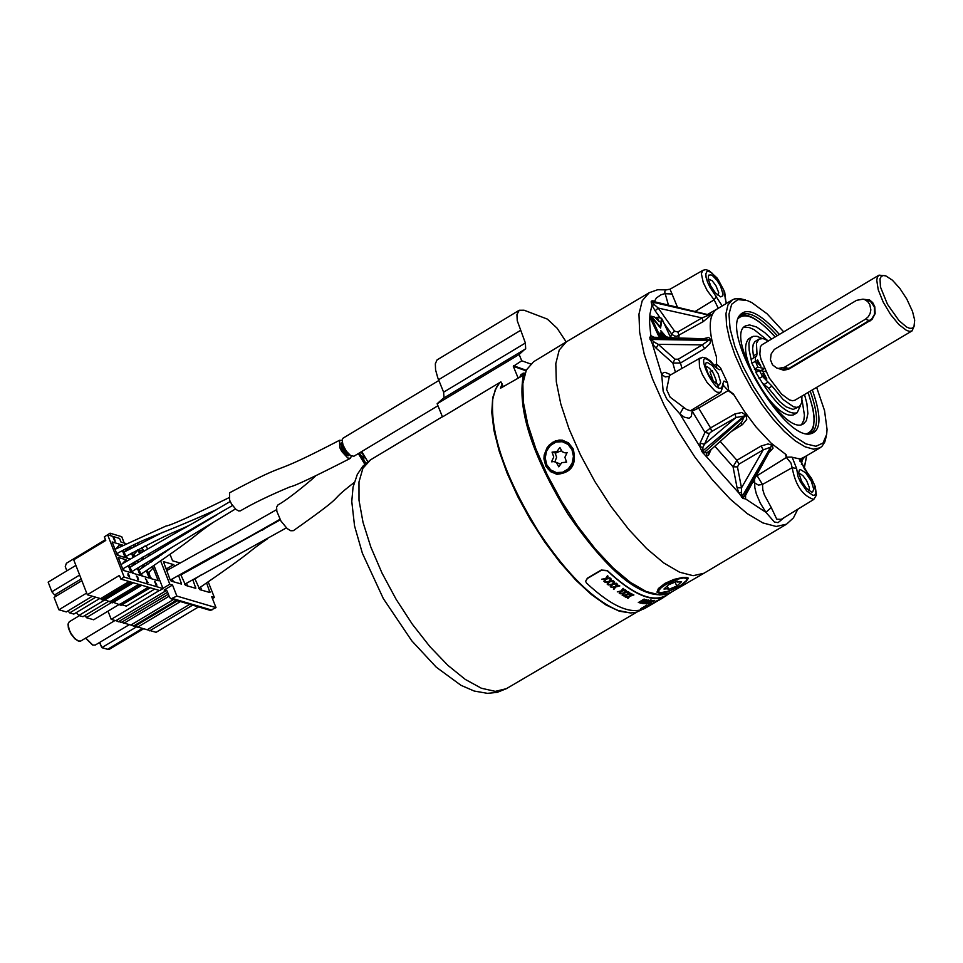 <?xml version="1.0" encoding="UTF-8"?>
<svg xmlns="http://www.w3.org/2000/svg" width="963" height="963" viewBox="0 0 963 963"><rect width="100%" height="100%" fill="white"/><g stroke="black" fill="none" stroke-linecap="round" stroke-linejoin="round"><path stroke-width="1.44" d="M189.711 604.319L148.049 629.26L149.662 630.849L192.576 605.161M177.517 600.719L135.783 625.721L137.408 627.31L180.394 601.574M173.472 599.528L131.714 624.554L133.339 626.143L176.337 600.382M166.671 590.331L116.655 620.208L118.293 621.809L167.598 592.233M162.916 588.357L169.801 584.228L172.521 585.023L164.155 590.042L165.756 589.789L167.141 591.089L169.669 597.517L171.065 598.817L210.247 610.361L216.013 607.629L211.679 596.663L214.364 597.457L212.45 598.601M117.149 621.087L111.214 619.378L159.401 590.463M198.534 606.919L156.09 632.318L150.096 630.584M148.531 630.139L137.841 627.057M136.277 626.6L133.773 625.878M132.208 625.432L124.179 623.121M122.602 622.664L121.458 622.327M119.881 621.881L118.726 621.544M170.078 554.507L172.533 560.755L180.021 563.006M164.504 551.883L165.455 552.172M160.893 555.446L160.46 554.339M169.801 584.228L160.749 561.188M216.013 607.629L176.855 596.061L172.521 585.023M208.309 582.109L214.364 597.457M194.755 578.462L199.871 589.645L209.958 592.546L206.696 583.193M189.085 570.216L188.7 569.602M180.538 574.201L185.666 585.408L195.79 588.333L192.781 579.582M174.845 565.931L173.605 564.595L163.421 561.622L170.03 579.545L171.378 581.158L181.562 584.096L178.552 575.332M108.012 611.168L111.214 619.378M152.106 560.803L158.979 556.674M176.855 596.061L171.065 598.817M119.436 621.123L121.025 622.592L168.369 594.195M122.169 621.905L123.746 623.374L169.139 596.157M201.761 590.199L200.569 587.189M182.765 573.84L182.332 573.178M187.58 585.986L186.485 583.205M168.525 569.566L165.395 567.761M173.34 581.748L172.245 578.956M129.379 624.614L95.217 645.09L92.809 645.09L85.743 638.048M143.68 628.731L109.565 649.158L107.603 649.291L101.813 647.654L136.505 626.877M115.018 620.473L80.796 641.009L78.376 641.009L74.801 638.457L71.274 633.931L69.18 629.73L68.108 623.916L69.24 621.785L79.399 615.67M199.534 589.452L199.281 588.008M185.353 585.239L185.149 583.987M171.101 581.014L170.896 579.738M85.502 638.18L92.496 644.981M99.538 642.502L101.813 647.654L99.755 642.369M68.06 624.253L68.385 628.081L70.913 633.859L74.837 638.806L78.063 640.889M153.057 558.805L154.646 559.286M342.262 449.384L342.226 447.783L344.573 450.142L344.61 451.755L342.262 449.384M343.899 447.121L343.695 447.747L341.347 445.375L341.299 443.774L342.936 444.858M363.051 454.416L360.92 452.032M365.856 463.263L363.773 459.808L364.014 456.209M364.784 464.238L358.332 453.585M354.155 482.535C323.315 506.261 353.313 488.289 293.39 530.673L290.706 530.745L287.118 528.531L280.907 520.971L276.838 511.305L276.61 507.212L277.934 504.925C289.093 499.075 317.224 475.204 315.262 476.155M365.735 463.359L359.464 452.911M345.416 452.718L345.38 451.105L347.727 453.477L347.763 455.09L345.416 452.718M351.387 456.041L350.436 458.328L347.787 458.003L341.733 451.466L339.758 447.566L339.566 440.272L342.034 440.5M350.436 458.328C314.383 476.745 294.257 486.255 290.032 486.869C269.676 495.367 253.125 503.36 240.365 510.859L238.463 510.92L235.935 509.367L231.565 504.07L229.603 500.17L229.507 492.839C297.832 456.414 261.418 480.886 339.566 440.272M349.4 454.644L348.437 455.752L346.957 455.391L342.708 450.816L341.335 448.084L341.191 442.98L342.334 442.908M155.862 584.866L154.862 581.363L156.764 584.806L155.705 584.505M154.068 565.787L163.012 588.574L124.167 577.09L107.639 534.826L119.581 538.437L121.001 542.073L125.816 543.517M144.823 546.069L146.52 546.575L147.508 549.079M149.205 553.424L149.939 555.29M151.66 559.659L152.335 561.393M136.373 543.517L138.467 544.143M135.711 545.6L135.133 544.107M132.28 545.467L134.627 546.177M151.612 567.424L153.189 567.893L158.233 580.749L150.505 578.462L147.279 570.252M143.042 564.86L144.655 566.461M146.376 570.842L149.205 578.077L141.453 575.766L138.299 567.725M134.11 562.187L135.663 563.921M137.372 568.278L140.153 575.38L132.376 573.069L129.235 565.052M128.308 565.606L131.076 572.684L123.276 570.373L118.208 557.433L126.021 559.768L126.598 561.248M143.054 559.455L142.259 557.445M140.55 553.087L139.406 550.174L143.463 551.402M147.821 554.219L148.567 556.12M150.276 560.49L150.986 562.296M145.244 563.524L147.905 564.354L145.172 563.572M134.05 556.867L132.388 552.654M130.691 548.32L130.354 547.441L131.606 547.827M137.829 549.704L139.623 553.617M141.332 557.974L142.127 560.021M139.202 561.79L136.289 560.911M126.478 556.012L126.514 557.926L130.27 559.082L126.466 557.974L123.348 550.017M121.651 545.684L121.266 544.709L122.686 545.142M125.154 551.462L129.054 547.056L129.752 548.85M131.462 553.183L133.111 557.408M122.397 550.523L125.166 557.589L117.354 555.254L112.165 541.964L119.966 544.324L120.7 546.19M129.716 577.138L127.983 575.513L128.296 573.479L129.728 577.126L127.995 575.501L128.031 573.406M141.85 547.586L142.969 549.596M114.934 541.29L113.177 537.498L114.922 541.302M136.325 575.994L137.793 577.006L138.239 579.726L137.36 578.811L138.299 579.196L137.504 576.981L136.541 576.512M145.389 578.655L148.013 582.543L146.677 582.158L146.569 579.75L145.557 579.196M156.09 584.601L154.622 581.736M156.897 585.191L155.85 584.878M107.639 534.826L104.341 536.824L105.761 540.46L73.718 559.804L87.332 594.749L119.424 575.429L120.857 579.076L124.167 577.09M120.857 579.076L159.714 590.56L163.012 588.574M121.892 604.812L126.346 606.112L154.706 589.079M148.049 572.203L148.916 572.455L153.189 567.893M148.29 572.829L148.916 572.455L150.613 578.486M151.36 578.715L150.866 577.439L150.252 577.812M140.478 569.121L144.161 565.185M141.501 573.912L141.573 575.802M142.331 576.03L141.826 574.755L141.2 575.14M129.921 566.798L130.559 566.99M131.293 566.557L135.097 562.488M132.449 571.24L132.509 573.117M133.267 573.334L132.762 572.058L132.136 572.443M120.808 564.089L121.482 564.282M122.169 563.873L126.021 559.768M123.36 568.543L123.408 570.409M124.179 570.638L123.673 569.362L123.035 569.747M142.705 557.18L143.318 556.819M142.331 557.625L142.945 557.252L143.668 559.082M133.026 554.267L133.905 554.532L138.118 549.789M133.279 554.917L133.905 554.532L134.676 556.494M139.238 561.754L136.385 560.851M123.95 551.546L124.636 551.751M127.321 558.167L126.791 556.807L126.153 557.192M114.838 548.814L115.572 549.03M116.005 548.778L119.966 544.324M117.39 553.304L117.414 555.206L118.232 555.446L117.691 554.074L117.053 554.471M118.232 555.446L125.166 557.589M143.258 550.005L142.139 549.127M115.199 541.29L114.465 538.618L113.177 537.498M138.552 579.714L137.372 578.799M138.251 579.293L137.228 577.427M137.528 577.451L136.686 576.38M148.001 582.555L146.689 582.146L146.581 579.738L145.714 579.052M102.054 599.443L102.885 600.021L132.16 582.422M87.332 594.749L100.609 598.613L101.693 599.672L130.968 582.073M113.405 602.344L121.061 605.306L150.276 587.767M111.756 602.272L112.575 602.838L141.826 585.275M104.907 599.865L111.395 602.489L140.634 584.926M103.246 599.793L104.076 600.37L133.351 582.771M100.609 598.613L129.066 581.508M124.227 543.036L121.747 536.716L110.071 533.189L105.184 536.319M111.13 535.885L110.071 533.189M105.22 539.075L104.895 540.797L85.189 552.882M128.801 575.393L128.235 574.008M113.417 537.86L114.236 539.196M114.934 540.363L114.019 539.34L114.946 540.929M119.978 604.258L148.374 587.213M110.312 601.442L138.732 584.36M111.804 602.344L86.309 617.656L85.37 615.237M119.665 604.162L93.676 619.775L86.309 617.656M75.896 565.389L48.15 582.134L51.882 591.764L79.652 575.031M81.181 578.944L54.59 594.965L51.882 591.764M56.961 595.652L54.59 594.965M86.67 593.052L58.875 609.772L54.072 597.397L81.843 580.665M92.388 596.217L66.303 611.914L58.875 609.772M103.98 600.394L78.822 615.501L76.342 612.552M108.975 601.056L82.95 616.693L78.822 615.501M95.758 597.204L69.685 612.877L68 610.891M99.875 598.408L73.826 614.069L69.685 612.877M114.416 539.677L114.91 540.375M105.063 539.918L66.375 563.271L65.255 566.629L66.88 570.83M668.611 584.758L677.434 581.11L677.085 582.073L681.587 581.736L676.917 586.01L668.105 589.645L668.454 588.694L663.952 589.031L668.611 584.758M708.178 278.897L712.211 280.787L715.882 285.566L718.723 292.632L718.121 295.521M705.578 366.674L707.324 366.783L709.707 368.54L713.451 373.415L716.291 380.638L715.617 383.551M798.881 473.832L800.614 473.977L802.961 475.746L806.621 480.597L809.426 487.747L808.776 490.636M810.208 391.183C818.225 413.524 818.622 427.452 811.388 432.953L807.716 434.06M738.44 317.321L741.173 314.624C749.467 310.917 761.504 317.934 777.273 335.678M779.404 334.414C759.386 312.168 745.844 306.21 738.79 316.538C724.549 338.988 782.04 435.878 808.583 434.132C821.018 432.893 822.27 418.147 812.339 389.919M816.648 387.367L824.533 410.587L827.061 429.486L826.651 434.433L823.028 443.04L815.95 446.278L805.935 443.871L793.741 435.962L780.319 423.154L766.692 406.422L753.933 387.054L743.051 366.578L734.889 346.596L730.074 328.672L728.979 314.191L731.663 304.248L737.899 299.589L747.192 300.528L751.73 302.538L767.102 313.818L783.701 331.85M670.236 337.736L666.252 336.821L660.618 330.478L663.796 336.472L660.124 332.801L659.27 334.534L650.928 316.514L660.558 328.034L662.087 319.114L670.73 337.76M661.34 319.547L662.087 319.114M665.927 337.616L665.204 337.447L666.252 336.821M665.204 337.447L662.989 334.943M662.267 336.617L663.796 336.472M650.928 316.514L649.881 317.14L658.223 335.16L659.27 334.534M660.558 337.459L661.256 337.471M659.968 337.435L661.846 337.495M663.122 336.099L659.595 335.293L660.474 333.499L663.122 336.099L662.075 336.725L658.548 335.906L659.595 335.293M659.486 334.077L660.474 333.499M658.548 335.906L659.198 334.57M654.575 317.104L659.318 321.702L657.007 317.224L661.557 318.284L660.124 326.806L651.277 316.201L654.575 317.104M656.597 319.066L655.959 317.838L657.007 317.224M650.29 316.887L651.277 316.201M745.591 300.023L739.62 298.53L734.48 298.927L732.325 299.89L727.956 304.982L725.982 313.517L726.523 325.073L729.557 339.084L734.925 354.866L742.389 371.61L751.549 388.462L761.962 404.592L773.084 419.158L784.351 431.436L795.209 440.813L805.092 446.82L813.518 449.179L820.091 447.795L821.969 446.351L824.785 442.029L826.326 436.07M785.483 454.103L786.35 457.473L790.936 462.974L792.164 467.657C795.414 485.22 802.624 495.813 813.771 499.448L816.443 495.078L815.252 486.556L811.496 478.346L804.815 469.318L799.495 458.894L791.393 457.088L786.759 457.16L786.085 454.62L771.182 443.233L755.883 426.79L744.604 411.695L733.337 393.963L728.63 390.304L727.607 382.985L720.36 367.625L716.46 364.074L716.508 357.056C708.082 331.416 708.13 315.479 716.677 309.243L716.833 309.147M799.519 459.375L804.538 456.944M561.297 450.828L555.844 452.887M562.488 440.163L559.022 440.067L552.461 442.39L547.321 447.566L544.589 454.62L544.805 462.168L547.911 468.776L550.391 471.304L556.578 474.217M573.154 448.866C577.006 464.286 571.661 472.761 557.12 474.302L550.583 471.677L545.804 466.116L543.926 458.857L544.203 454.969L546.996 447.867L549.416 444.834L555.386 440.885L562.211 440.115L568.579 442.908L573.154 448.866M656.995 591.92L658.861 592.582M687.281 579.509L688.003 577.848M666.745 591.92L660.173 593.533L657.091 592.317L658.62 588.357L664.964 583.373L674.112 579.365L682.731 577.439L686.679 577.403L688.376 578.294L686.029 581.483M811.472 492.045L812.724 491.888L813.735 489.18L811.255 481.031L805.622 472.761L800.373 469.559L799.338 470.113L798.76 472.628L801.493 481.127L806.127 488.072L811.472 492.045M720.685 296.881L722.768 295.858L723.02 294.184L720.565 286.131L716.941 280.281L712.909 276.032L711.103 274.937L708.599 275.177L708.202 279.077L710.826 286.107L715.497 292.993L720.685 296.881M718.278 384.923L719.566 384.791L720.637 382.106L718.157 373.909L712.415 365.555L707.071 362.353L706.023 362.919L705.446 365.483L708.226 374.005L712.933 380.963L718.278 384.923M799.531 459.459L803.684 457.425M703.953 573.25L693.131 575.693L679.577 572.191L663.796 562.982L646.546 548.477L628.707 529.397L611.168 506.67L594.833 481.464L580.533 455.054L568.989 428.776L560.791 403.966L556.325 381.878L555.807 363.617L559.226 350.038L566.388 341.805L649.231 292.704L642.225 300.733L638.963 314.131L639.637 332.271L644.235 354.276L652.553 379.049L664.193 405.327L678.542 431.797L694.889 457.064L712.391 479.875L730.147 499.051L747.252 513.628L762.865 522.909L776.178 526.472L786.578 524.161L703.953 573.25M654.792 301.888L652.89 300.673M677.471 307.221L670.031 289.213L665.469 289.899L664.699 291.921L668.43 305.09M778.032 522.644L784.351 517.468M774.408 522.03L778.044 522.632M781.282 519.346L776.768 519.213L771.243 507.525L765.922 512.328L774.396 522.042M768.895 452.658L773 448.264L772.374 445.4L770.701 447.157L770.388 449.938L745.302 495.813L743.376 497.113L742.112 495.993L741.378 492.358L738.91 493.08L742.906 498.461L745.531 498.894L765.922 512.328L760.301 503.155L756.316 493.826L754.836 487.675L754.547 478.912M709.31 451.045L706.806 452.839L704.085 452.538L702.821 450.756L702.918 447.35L699.981 446.832L701.955 451.647L738.91 493.08L737.068 487.76L741.498 487.868L737.465 466.899L733.048 466.79L737.068 487.76M716.701 368.155L710.67 361.185L706.613 358.248L702.581 357.285L699.186 359.163L699.487 367.132L702.472 374.739L707.047 382.431L714.859 390.846L717.182 392.23L720.721 392.374L690.399 410.768L686.414 409.395L670.128 397.165L666.625 389.582L669.357 376.352L665.24 376.906L661.689 374.559L663.158 391.207L666.673 398.79L679.89 413.934L699.981 446.832L700.053 443.173L704.471 444.232L709.37 433.458L704.964 432.399L700.053 443.173M653.853 337.255L650.807 335.569L649.76 337.832L652.348 343.815L654.262 342.13L651.482 339.71L651.181 338.121L653.347 337.243M652.89 300.661L651.12 301.816L651.951 305.235L654.551 304.838L652.517 302.49L653.937 301.684L709.286 314.949L711.621 314.636L710.73 314.239L709.514 314.696M653.263 337.243L706.168 338.807L708.551 340.384L702.328 344.862L704.591 348.642L709.887 343.562L710.899 339.783L708.708 337.423L703.471 338.735M670.826 374.776L665.096 372.32L663.302 372.705L661.689 374.559L652.348 343.815L656.14 348.197L672.86 363.027L680.492 363.003L704.591 348.642M675.388 372.175L672.86 363.027L674.991 359.175L658.271 344.345L654.262 342.13M656.14 348.197L658.271 344.345L702.328 344.862L678.241 359.235L680.492 363.003L681.936 368.432M650.049 339.409L708.551 340.384L710.899 339.783M731.194 431.617L742.449 424.623L740.643 423.178M742.449 424.623L746.758 419.387L746.108 415.318L744.146 416.762L741.546 422.372L740.222 423.431M672.222 293.98L664.59 293.703L660.955 294.81L656.369 297.988L654.226 301.756M651.506 301.022L709.286 314.949L701.979 317.91L703.291 321.558L711.621 314.636M664.085 323.424L671.873 334.342L674.425 335.991L676.857 336.28L703.291 321.558M670.669 337.64L671.488 333.884L674.594 331.188L658.247 308.076L654.551 304.838M653.191 337.231L650.807 335.569L649.604 322.882L649.929 314.155L651.951 305.235L655.129 310.76L658.247 308.076L701.979 317.91L677.82 331.946L679.132 335.581L678.566 337.989M651.12 301.816L709.153 315.238L711.488 314.913M716.508 357.056L716.592 367.613M649.76 337.832L708.443 339.831L710.79 339.241M683.67 407.277L679.89 413.934L684.38 417.208L689.123 418.267L691.302 416.498L692.168 411.129L704.964 432.399L710.55 427.921L698.62 408.071L728.184 390.593L734.155 395.095M706.806 452.839L706.553 456.101L708.563 455.162L708.515 451.876M708.575 451.816L741.546 422.372M746.108 415.318L741.883 412.501L734.877 413.934L736.033 417.509L743.713 416.136L744.146 416.762L703.207 453.417M745.687 414.728L701.955 451.647M702.918 447.35L704.471 444.232L736.033 417.509L711.681 431.484L710.55 427.921L734.877 413.934M745.302 495.813L745.531 498.894L745.603 495.259M772.374 445.4L768.101 443.919L761.083 446.038L763.238 449.865L770.701 447.157L742.906 498.461M771.941 445.014L741.642 497.353M741.378 492.358L741.498 487.868L763.238 449.865L739.054 464.094L736.912 460.278L733.048 466.79L714.847 446.218M761.083 446.038L736.912 460.278L720.216 441.415M800 461.337L802.299 459.917L801.385 458.882M801.397 464.491L802.299 459.917L804.827 456.787M703.784 573.346L670.561 592.594L659.848 594.978L646.245 591.535L630.428 582.398L613.166 567.989L595.339 548.994L577.824 526.352L561.525 501.229L547.273 474.891L535.801 448.674L527.676 423.913L523.294 401.86L522.849 383.599L526.352 370.021L533.574 361.751L566.388 341.805M765.814 371.658L759.386 370.382L755.895 372.464L762.419 383.069C776.744 405.17 788.324 415.065 797.159 412.754L800.446 405.628M761.974 338.422L757.087 336.316L753.15 336.328L750.562 338.194L748.901 343.033L749.178 350.267L751.947 363.328L756.497 372.103M757.556 359.861L760.914 366.205L757.604 362.967L756.906 360.487L757.556 359.861M763.515 372.657L766.873 379.013L763.563 375.763L762.865 373.283L763.515 372.657M759.386 370.382L762.515 376.461L772.025 386.127L783.184 399.573L793.368 406.711L796.618 407.373L799.194 406.723L793.127 409.444L786.085 406.819L779.693 401.643L768.534 388.209L762.419 383.069M753.596 357.767L752.609 348.642L753.222 344.333L754.968 341.576L759.049 339.072L756.449 343.189L756.978 353.782L756.581 356.527L755.305 356.755L755.437 361.245L757.893 367.18L754.402 369.262M799.194 406.723L801.722 402.907L801.962 396.058M768.486 340.914L763.105 338.567L759.049 339.072M751.393 359.368L755.305 356.755M764.357 368.552L760.975 370.562L755.269 369.431M757.893 367.18L764.309 368.456M771.58 339.06L764.827 332.668L756.509 326.987L749.551 324.928L745.567 325.891C723.165 335.882 784.111 438.574 803.611 423.708L806.368 420.662L807.885 413.572L806.886 403.545L804.514 394.553M743.99 327.203L749.31 327.552L754.125 329.635L767.126 340.108M802.119 400.235L804.418 415.222L803.864 419.988L801.698 424.454M752.091 336.797L748.612 338.88C741.992 346.849 746.205 363.508 761.239 388.847C774.878 408.613 785.688 417.268 793.668 414.812L797.159 412.754M912.069 330.899L794.944 400.211L792.477 400.74L789.311 399.85L781.535 394.072L769.244 377.965L760.999 359.464L759.855 354.215L760.385 346.668L762.034 344.754L878.99 275.153L877.425 277.031L876.751 280.209L878.232 289.779L883.143 301.985L890.51 314.407L898.864 324.555L906.568 330.441L909.674 331.38L912.069 330.899L914.585 325.073M909.734 328.323L906.58 327.035L899.009 320.619L887.501 304.368L880.471 287.022L880.013 278.873L881.157 276.537L883.131 275.526L885.864 275.912L892.412 280.197L899.839 288.394L906.797 299.036L912.503 311.398L914.694 320.137L913.983 326.698L912.262 328.227L909.734 328.323M885.31 275.731L878.99 275.153M777.984 368.384L783.677 370.237L788.649 369.214L871.997 319.523L875.162 313.601L874.765 306.631L872.731 302.635L869.649 299.999L863.919 299.324M863.57 299.252L870.359 301.299L874.308 306.8L874.548 314.251L871.623 319.114L789.299 368.179L782.185 369.214M865.424 319.222L868.193 316.827L870.083 313.577L870.853 309.857L869.745 304.404L867.627 301.503L864.702 299.625L863.041 299.144L856.564 300.348L774.288 349.449L771.122 354.047L770.448 359.693L772.47 364.808L776.623 367.986L778.285 368.432L784.544 367.216L865.424 319.222L870.215 320.872M555.037 452.754L556.614 457.196L554.929 461.722M554.267 461.614L560.225 463.973M566.605 462.192L561.802 462.613L558.793 466.85L556.409 462.565L553.99 461.566L551.522 461.807L553.749 457.004L552.052 452.116L556.855 451.695L559.864 447.458L562.248 451.731L564.655 452.73L567.147 452.502L564.908 457.293L566.605 462.192M518.07 377.893L513.315 366.313L521.741 360.788L519.141 354.492L437.142 403.762L442.486 416.907L500.904 381.842L503.312 386.669M437.142 403.762L442.896 398.562L525.678 348.847L525.389 343.009L517.239 320.703L516.938 314.588L519.238 310.255L524.089 310.218L547.333 319.09L557.096 328.178L566.184 341.937M525.389 343.009L443.606 392.182L444.027 397.875M443.606 392.182L437.732 377.652L435.577 369.888L435.336 363.761L437.021 359.933L519.238 310.255M520.092 376.702L520.189 376.076M521.741 360.788L530.673 363.978M519.141 354.492L524.763 349.364M437.948 405.748L353.854 456.269L350.58 455.559L346.355 451.214L343.045 445.135L342.07 439.983L342.984 438.213L438.851 380.505M367.782 461.698L361.751 451.527M649.664 604.836L646.522 606.389M645.15 607.22L645.944 606.678L645.138 607.184M651.819 603.753L644.716 607.509M646.269 606.859L645.655 607.111M652.962 600.443L647.124 603.885L650.157 602.597L648.845 603.825L654.756 600.37L651.494 601.815L653.323 600.443M648.147 606.196L650.482 604.595M649.712 605.065L647.172 606.558L649.7 605.029M649.074 605.775L654.828 602.573L647.172 606.558M650.446 604.8L649.05 605.571M650.856 600.358L645.029 603.801L648.087 602.585L646.799 603.885L652.721 600.443L649.423 601.803L651.217 600.346M658.138 600.37L653.612 602.79L659.041 599.732M643.079 603.705L651 599.805M650.338 605.173L648.761 606.076M655.261 602.32L648.797 606.052M646.45 599.684L640.997 603.223L643.741 602.056L642.514 603.5L648.436 600.057L645.078 601.285L646.859 599.768M644.151 599.094L641.972 601.105L638.313 602.561L641.466 601.55L640.263 603.067L646.185 599.624L642.803 600.768L644.56 599.215M631.559 593.69L629.501 596.001L626.167 597.433L629.02 596.518L627.972 598.384L629.934 596.229L633.907 594.953M632.029 593.954L630.368 595.736L633.449 594.713M663.17 597.674L660.197 599.468M628.827 592.101L626.793 594.472L623.446 595.868L626.323 595.002L625.3 596.94L627.25 594.725L631.246 593.521M629.308 592.389L627.671 594.231L630.765 593.244M624.939 592.486L627.996 591.571L624.891 592.546L626.022 590.343L624.012 592.775L620.16 593.798L623.555 593.316L622.555 595.339L624.481 593.064L628.49 591.872M622.098 590.632L625.168 589.753L622.05 590.68L623.651 588.754L623.133 588.393L621.159 590.897L617.283 591.86L620.702 591.451L619.739 593.545L621.629 591.21L625.685 590.126M655.382 602.164L657.705 600.731M656.152 601.731L661.063 598.914L656.152 601.731M619.293 585.6L616.115 586.395L617.68 584.36L617.139 583.939L615.213 586.575L611.276 587.406L614.767 587.165L613.347 589.031L613.864 589.428L615.718 586.949L619.811 585.961M616.236 583.217L613.022 583.963L614.563 581.869L614.009 581.411L612.119 584.12L608.171 584.926L611.674 584.734L610.277 586.648L610.819 587.069L612.637 584.529L616.777 583.65M645.559 605.944L640.576 608.881L645.607 605.847M613.082 580.629L609.844 581.315L611.361 579.16L610.795 578.667L608.929 581.459L604.945 582.194L608.496 582.085L607.123 584.047L607.677 584.517L609.459 581.905L613.636 581.098L613.07 580.593L613.636 581.098M606.618 578.402L609.82 577.788L606.582 578.45L608.074 576.235L607.484 575.705L605.655 578.582L601.646 579.232L605.233 579.22L603.873 581.243L604.451 581.748L606.196 579.064L610.41 578.33L609.82 577.788L610.41 578.33M649.327 605.835L650.242 605.27M645.126 606.883L644.476 607.172M648.436 605.077L643.946 607.292M647.04 605.51L645.884 606.136L647.016 605.474M645.114 606.69L645.884 606.136M644.091 607.497L645.114 606.846M646.691 605.306L645.451 605.823M642.73 607.617L645.318 606.052M641.611 608.135L642.417 607.605M640.576 608.881L641.803 608.11M645.09 606.654L645.872 606.088M643.043 607.99L643.934 607.256M605.655 578.582L601.646 579.232M608.074 576.235L607.46 575.657L605.643 578.534M608.929 581.459L604.945 582.194M611.361 579.16L610.771 578.631L608.917 581.423M609.88 581.267L613.07 580.593M612.119 584.12L608.171 584.926M614.563 581.869L613.985 581.363L612.095 584.084M613.058 583.903L616.212 583.181M615.213 586.575L611.276 587.406M617.68 584.36L617.114 583.891L615.188 586.539M616.151 586.347L619.281 585.564M621.159 590.897L617.283 591.86M623.651 588.754L623.121 588.357L621.135 590.861M624.012 592.775L620.16 593.798M626.516 590.656L625.998 590.295L624 592.739M626.793 594.472L622.989 595.591M627.72 594.171L630.753 593.208M631.535 593.653L629.477 595.965L625.721 597.18M630.428 595.676L633.437 594.677M639.853 602.934L641.358 601.598M638.313 602.561L644.127 599.058M646.185 599.624L642.899 600.695M642.128 603.44L643.633 602.116M644.247 601.622L646.438 599.648M648.436 600.057L645.186 601.201M646.426 603.837L647.943 602.657M648.605 602.176L650.844 600.322M652.721 600.443L649.568 601.694M648.496 603.849L649.977 602.682M647.124 603.885L652.938 600.406M654.756 600.37L651.662 601.694M653.456 602.946L655.069 601.947M657.139 600.96L658.114 600.322M655.863 601.959L654.407 602.778M647.605 606.69L648.255 606.221M652.697 603.753L654.395 602.742M646.149 607.159L647.16 606.521M647.28 606.233L648.725 605.366M650.711 604.957L651.482 604.451M656.622 601.526L660.546 599.167M649.688 604.788L646.51 606.353M652.673 603.705L650.47 604.559M648.015 606.233L647.232 606.654M662.026 598.372L668.852 593.846M661.376 598.697L662.917 597.879M661.364 598.649L657.693 600.695M656.658 600.924L659.86 599.323M657.127 600.924L654.274 602.525M648.593 602.14L645.029 603.801M644.235 601.586L640.624 603.139M628.947 596.542L627.515 598.143M628.803 592.064L626.781 594.436M626.251 595.026L624.831 596.675M623.482 593.34L622.074 595.038M620.641 591.475L619.221 593.184M614.707 587.177L613.347 589.031M611.625 584.746L610.277 586.648M608.447 582.097L607.123 584.047M605.185 579.232L603.861 581.207M585.636 581.255L587.358 578.221L601.225 570.048L607.244 570.493C632.607 594.195 652.059 602.621 665.589 595.76L669.718 593.34C644.115 601.514 610.277 575.224 568.218 514.471C532.009 455.282 517.059 408.866 523.354 375.221L524.281 375.534M607.244 570.493L607.268 570.77C632.715 594.556 652.228 603.019 665.806 596.133M607.268 570.77L601.249 570.325L587.382 578.498L585.636 581.267L586.467 583.024C611.95 606.762 631.511 615.164 645.162 608.243L648.496 606.281M524.016 375.45L524.498 374.812M492.912 398.309L492.587 400.283C490.047 434.807 505.274 478.755 538.269 532.118C565.931 573.599 592.209 599.6 617.102 610.109L618.992 610.783M499.809 382.504L495.319 389.546L492.755 399.26C490.203 434.012 505.527 478.238 538.738 531.937C566.581 573.707 593.027 599.877 618.077 610.446L630.548 612.998L636.555 612.179L641.659 609.796M671.885 591.836L669.718 593.34M500.507 388.221L523.354 375.221M500.447 388.185L502.168 383.888M496.667 386.777L492.707 397.707L491.78 412.441L493.947 430.425L499.135 450.985L507.164 473.315L517.721 496.523L530.384 519.707L544.661 541.928L559.985 562.32L575.73 580.063L591.294 594.472L606.04 604.993L619.426 611.24L630.909 612.998M713.451 381.529L710.032 371.862M712.319 370.562L712.885 372.5M716.328 382.191L718.783 387.896M164.155 590.042L166.021 590.596M172.666 598.565L211.848 610.109M156.006 558.468L155.777 557.156M209.946 591.426L208.598 592.233M195.79 587.213L194.442 588.02M173.605 564.595L167.357 568.351M181.562 582.976L180.201 583.783M142.5 628.394L107.603 649.291M679.469 586.395L667.118 591.776L662.002 592.799L659.005 592.353L658.74 590.524L661.244 587.683L666.047 584.372L678.434 578.968L683.549 577.944L686.535 578.402L686.788 580.244L679.469 586.395M671.211 580.4L657.777 589.958M655.129 310.76L660.233 317.971M798.977 458.472L814.156 484.233L815.926 492.671L815.023 494.91L813.037 495.403L806.85 491.082L800.373 481.801L798.038 476.661L796.618 468.524L792.164 457.244M722.226 305.921L709.948 287.203L707.528 282.099L706.096 277.464L705.843 273.865L706.794 271.747L708.828 271.385L711.705 272.818L718.446 280.137L723.791 290.164L726.258 303.514M727.607 382.985L723.995 381.035L722.852 383.707C719.445 406.555 687.161 336.93 714.558 365.832L718.663 369.527L719.987 369.78L720.998 368.745M678.241 359.235L674.991 359.175M670.031 289.213L702.858 270.338L701.353 273.661L703.231 282.448L707.143 290.477L714.149 299.83L695.262 311.398M718.266 308.28L714.149 299.83L716.508 296.267M726.439 303.405L725.139 298.097M677.82 331.946L674.594 331.188M714.414 365.29L716.003 364.351M669.357 376.352L669.971 375.401M720.721 392.374L723.466 385.019L722.852 383.707M708.563 455.162L711.079 449.577M709.37 433.458L711.681 431.484M737.465 466.899L739.054 464.094M796.618 468.524L792.164 467.657L762.503 484.449L756.677 475M771.243 507.525L764.333 494.765L762.792 489.673L762.503 484.449L758.375 485.075L754.799 482.945M804.815 469.318L805.152 470.052M786.35 457.473L755.883 476.456M723.49 385.465L728.184 390.593M692.168 411.129L698.62 408.071L697.73 406.615M752.946 481.837L754.631 482.656M806.705 455.68L804.177 468.62L806.717 455.668M804.105 468.524L806.621 455.728M767.848 382.227L764.357 384.309M762.515 376.461L759.025 378.531M772.025 386.127L768.534 388.209M756.978 353.782L753.487 355.865M755.437 361.245L751.947 363.328M808.053 392.459C816.552 416.847 815.986 430.642 806.356 433.832M737.983 318.633C745.41 311.711 757.785 317.814 775.119 336.966M784.544 367.216L789.395 368.817M546.828 464.973L549.933 469.463L554.315 472.388L559.395 473.375L564.547 472.291L569.073 469.282L572.431 464.72L574.165 459.207L574.056 453.441L572.13 448.156L568.627 444.039L563.993 441.62L558.829 441.198L553.785 442.824L549.524 446.302M546.707 464.672L545.227 457.955L546.539 451.093L550.379 445.424L556 442.065L562.272 441.704L567.977 444.4L571.962 449.625L573.454 456.342L572.142 463.227L568.29 468.897L562.657 472.243L556.373 472.592L550.68 469.896L546.707 464.672M513.315 366.313L525.979 370.791M513.508 365.735L526.231 370.249M520.261 330.562L438.538 379.747M522.223 375.438L523.102 373.15L524.991 373.187L522.837 375.064M520.164 376.653L521.043 374.378L525.064 373.066M442.414 416.714L370.562 459.833L362.907 468.259L358.982 481.969L359.006 500.291L363.027 522.367L370.839 547.08L382.07 573.19L396.154 599.359L412.381 624.277L429.919 646.642L447.867 665.337L465.31 679.433L481.392 688.244L495.295 691.362L506.357 688.689L636.976 612.047M155.272 557.469L155.488 558.769M68.012 624.518L68.108 623.916M139.166 569.94L172.1 547.285M211.198 518.202L212.245 517.468M140.875 574.297C204.746 531.095 189.049 538.907 213.702 522.102M344.61 450.239L345.38 449.769M121.001 564.571C196.801 520.261 168.537 537.872 230.193 501.518M122.71 568.928L232.516 505.515M341.408 448.264L342.226 447.783M343.707 452.297L344.61 451.755M228.833 497.775C190.987 516.288 170.078 525.69 166.118 525.979L115.042 549.331M216.049 509.884C147.604 540.183 151.155 534.886 116.74 553.677M341.299 443.774L340.553 444.22M194.959 578.968L201.712 574.562M262.056 530.384L268.424 526.015M198.691 588.381C260.973 545.552 242.098 556.145 267.257 538.931M166.551 570.71C241.448 528.398 198.655 554.122 276.574 509.668M170.295 580.087C248.045 536.198 210.247 559.154 279.956 519.31M361.281 457.076L363.677 455.595M180.839 574.959L280.257 519.864M184.571 584.324L286.384 527.868M361.57 457.594L363.677 456.306M124.143 552.04L162.964 532.202M125.84 556.385C176.265 529.373 176.217 531.949 189.494 525.196M344.381 449.733L345.091 449.312M130.101 567.267L216.976 514.711M131.811 571.625L235.478 508.958M347.113 455.475L347.763 455.09M668.43 588.646L667.588 586.828M676.7 585.757L675.207 582.507M686.775 577.415L686.968 580.22L682.948 584.168L669.682 590.969L659.896 592.847L657.729 591.535L658.259 588.802M659.426 337.423L660.281 336.918M732.325 299.89L716.677 309.243M820.091 447.795L804.382 457.04M804.454 457.004L799.615 459.965M666.878 289.863L657.645 289.743L649.231 292.704M786.578 524.161L793.476 517.841L797.809 509.222M702.858 270.338L705.614 269.652L709.141 270.627L717.315 278.247L724.658 291.897L725.717 300.191M716.749 309.195L707.769 314.335M700.245 357.971L670.549 374.932M813.771 499.448L781.234 519.37M691.651 410.382L690.965 410.683M739.921 315.563C747.806 312.746 759.566 319.86 775.203 336.918M809.967 433.603L813.518 427.379L814.253 417.93L812.965 408.649L808.138 392.41M782.775 369.335L778.285 368.432M546.406 464.985L544.865 457.256L547.369 448.589L553.966 442.354L560.045 440.873L566.039 442.258L570.927 446.254L573.828 452.189L574.225 459.014L572.046 465.514L567.689 470.546L561.911 473.23L555.735 473.098L550.246 470.185L546.406 464.985M565.666 461.915L566.473 462.047M553.268 452.441L556.133 452.935M564.655 452.73L566.581 453.067M661.364 598.793L658.957 600.202M650.41 605.209L649.64 605.667M519.996 376.762L521.043 374.378M617.102 610.109L618.077 610.446M492.587 400.283L492.755 399.26M370.562 459.833L362.907 466.164L357.333 474.35L353.048 487.134L351.772 501.458L354.553 525.942L362.377 553.231L383.31 598.565L411.743 640.78L436.287 667.203L460.988 685.319L474.193 691.037L487.483 693.348L497.245 692.349L506.357 688.689"/></g></svg>
